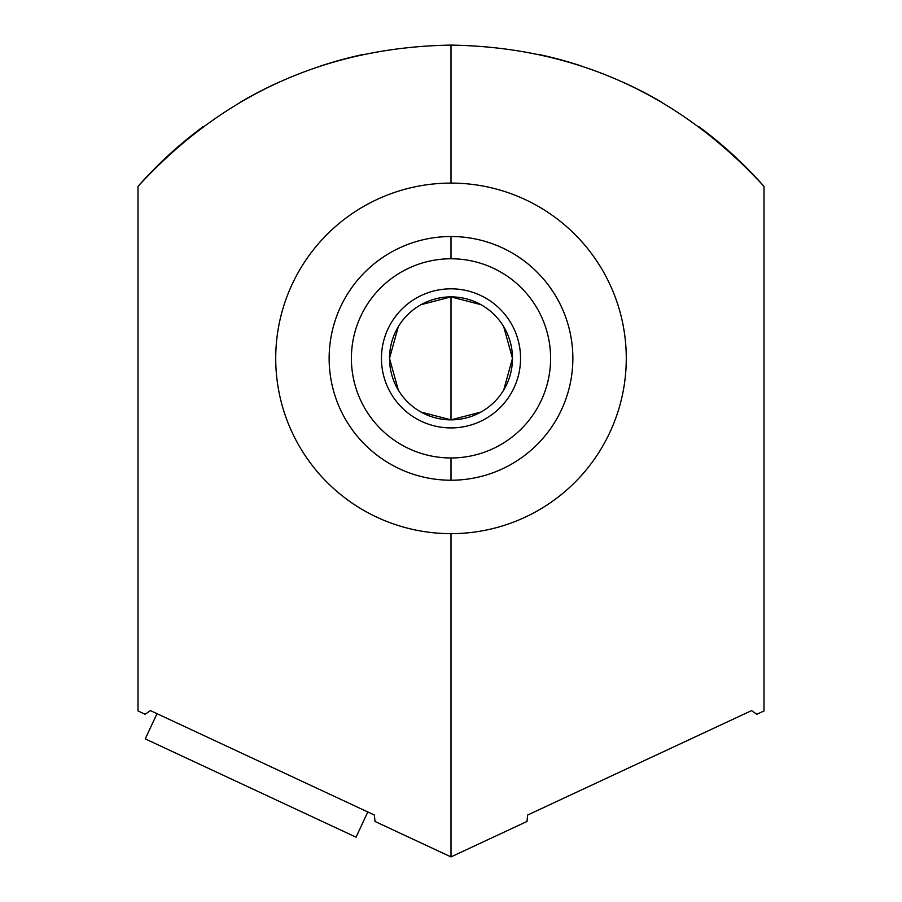 <?xml version="1.0" encoding="UTF-8"?>
<svg xmlns="http://www.w3.org/2000/svg" width="902" height="902" viewBox="0 0 902 902"><rect width="100%" height="100%" fill="white"/><g stroke="black" fill="none" stroke-linecap="round" stroke-linejoin="round"><path stroke-width="1.35" d="M451 183.095A175.281 175.281 0 0 0 275.719 358.376A175.281 175.281 0 0 0 451 533.646A175.281 175.281 0 0 0 626.281 358.376A175.281 175.281 0 0 0 451 183.095A175.281 175.281 0 0 0 275.719 358.376A175.281 175.281 0 0 0 451 533.646L451 856.9L526.993 821.463L451 856.9L375.007 821.463L451 856.9L451 533.646A175.281 175.281 0 0 0 626.281 358.376A175.281 175.281 0 0 0 451 183.095L451 45.1C326.986 47.129 222.659 94.225 138.006 186.387A417.322 417.322 0 0 1 203.401 126.483A417.322 417.322 0 0 0 138.006 186.387L138.006 710.945L145.098 714.249L138.006 710.945L138.006 186.387C222.659 94.225 326.986 47.129 451 45.1L451 183.095M240.406 102.129A417.322 417.322 0 0 1 279.721 81.868A417.322 417.322 0 0 0 240.406 102.129M320.898 65.902A417.322 417.322 0 0 1 363.483 54.379A417.322 417.322 0 0 0 320.898 65.902M538.471 54.368A417.322 417.322 0 0 1 581.057 65.88A417.322 417.322 0 0 0 538.471 54.368M622.245 81.856A417.322 417.322 0 0 1 661.583 102.129A417.322 417.322 0 0 0 622.245 81.856M698.61 126.494A417.322 417.322 0 0 1 763.994 186.387C679.307 94.214 574.98 47.118 451 45.1C574.98 47.118 679.307 94.214 763.994 186.387A417.322 417.322 0 0 0 698.61 126.494M763.994 710.945L756.902 714.249L763.994 710.945L763.994 186.387L763.994 710.945L756.902 714.249L751.546 710.618L527.647 815.025L526.993 821.463L527.647 815.025L751.546 710.618L756.902 714.249M145.098 714.249L150.454 710.618L374.353 815.025L375.007 821.463L374.353 815.025L150.454 710.618L145.098 714.249L138.006 710.945M451 480.225A121.86 121.86 0 0 0 572.86 358.376A121.86 121.86 0 0 0 451 236.516A121.86 121.86 0 0 1 572.86 358.376A121.86 121.86 0 0 1 451 480.225L451 457.968A99.603 99.603 0 0 0 550.603 358.376A99.603 99.603 0 0 0 451 258.773L451 236.516A121.86 121.86 0 0 0 329.14 358.376A121.86 121.86 0 0 0 451 480.225A121.86 121.86 0 0 1 329.14 358.376A121.86 121.86 0 0 1 451 236.516L451 258.773A99.603 99.603 0 0 1 550.603 358.376A99.603 99.603 0 0 1 451 457.968A99.603 99.603 0 0 1 351.397 358.376A99.603 99.603 0 0 1 451 258.773A99.603 99.603 0 0 0 351.397 358.376A99.603 99.603 0 0 0 451 457.968L451 480.225M554.583 294.176L556.162 296.792M556.162 419.949L554.583 422.564M421.008 412.045L451 419.858L451 296.882A61.483 61.483 0 0 0 389.517 358.376A61.483 61.483 0 0 0 451 419.858A61.483 61.483 0 0 0 512.483 358.376A61.483 61.483 0 0 0 451 296.882L421.008 304.696M389.427 463.527L386.8 461.948M347.417 422.564L345.838 419.949M345.838 296.792L347.417 294.176M398.289 326.716L389.517 358.376L398.289 390.025M480.992 304.696L451 296.882A61.483 61.483 0 0 0 389.517 358.376A61.483 61.483 0 0 0 451 419.858L480.992 412.045M451 296.882L451 419.858A61.483 61.483 0 0 0 512.483 358.376A61.483 61.483 0 0 0 451 296.882M503.711 390.025L512.483 358.376L503.711 326.716M145.245 738.885L356.042 837.18L145.245 738.885L157.004 713.674L145.245 738.885M367.802 811.969L356.042 837.18L367.802 811.969M555.767 296.138L554.471 294.007L555.767 296.138M553.321 292.192L549.983 287.298L553.321 292.192M549.656 286.836L548.044 284.671L549.645 286.836M523.025 260.069L516.767 255.785L523.025 260.069M515.29 254.849L513.238 253.609L515.29 254.849M513.238 463.132L515.29 461.892L513.238 463.132M516.767 460.956L523.025 456.671L516.767 460.956M548.044 432.069L549.645 429.904L548.044 432.069M549.983 429.442L553.321 424.549L549.983 429.442M554.471 422.734L555.767 420.603L554.471 422.734M346.233 420.603L347.529 422.734L346.233 420.603M348.679 424.549L352.017 429.442L348.679 424.549M352.344 429.904L353.956 432.069L352.355 429.904M378.975 456.671L385.233 460.956L378.975 456.671M386.71 461.892L388.762 463.132L386.71 461.892M388.762 253.609L386.71 254.849L388.762 253.609M385.233 255.785L378.975 260.069L385.233 255.785M353.956 284.671L352.355 286.836L353.956 284.671M352.017 287.298L348.679 292.192L352.017 287.298M347.529 294.007L346.233 296.138L347.529 294.007M451 288.82A69.555 69.555 0 0 0 381.445 358.376A69.555 69.555 0 0 0 451 427.92A69.555 69.555 0 0 0 520.555 358.376A69.555 69.555 0 0 0 451 288.82"/></g></svg>
